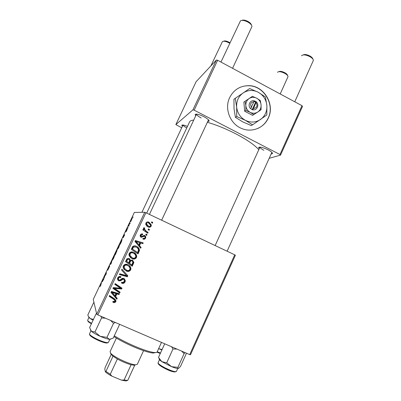 <?xml version="1.0" encoding="UTF-8"?>
<svg xmlns="http://www.w3.org/2000/svg" width="401" height="401" viewBox="0 0 401 401"><rect width="100%" height="100%" fill="white"/><g stroke="black" fill="none" stroke-linecap="round" stroke-linejoin="round"><path stroke-width="0.6" d="M268.329 118.019C275.221 104.27 263.808 85.418 248.555 85.669C239.983 85.854 233.688 89.834 229.658 97.618C224.189 108.661 230.099 123.904 241.522 128.42C251.643 132.926 263.978 128.054 268.329 118.019M258.129 128.305C262.655 126.135 266.008 122.731 268.184 118.089C275.076 104.35 263.668 85.513 248.425 85.764C243.798 85.719 239.623 87.067 235.893 89.814M195.713 115.849L195.117 114.506C196.199 113.668 199.091 114.38 203.788 116.631C207.442 118.611 209.217 120.13 209.106 121.182L207.703 121.578M259.221 148.756L258.61 147.493C259.848 146.651 262.976 147.413 267.988 149.779C271.111 151.458 272.615 152.741 272.49 153.623L271.116 154.024M258.805 149.668C254.6 144.956 246.861 139.638 235.587 133.713C225.688 128.661 216.279 124.856 207.362 122.3M193.708 120.115C191.442 120.265 190.069 120.861 189.588 121.899L146.691 213.131M235.397 255.211L190.505 354.765L189.718 354.599L234.725 254.825L235.397 255.211M133.693 252.384C135.453 253.156 136.46 254.475 136.711 256.344L136.445 257.562C135.338 259.121 133.884 259.487 132.074 258.655L129.292 256.154L128.932 254.58L129.217 253.442C130.365 251.838 131.859 251.482 133.693 252.384M139.508 245.597L141.077 247.422L140.691 248.254L134.972 241.442L135.408 240.505L143.202 242.886L142.846 243.653L140.736 242.976L139.508 245.597L138.997 245.347L141.077 247.422M115.814 301.622C115.267 302.61 114.48 302.885 113.448 302.439L112.801 302.073L113.072 301.246L113.689 301.602L115.057 300.86L114.044 299.547L109.182 296.319L109.558 295.527L114.591 298.865L115.994 300.976L115.814 301.622L115.483 300.935C114.942 301.918 114.16 302.189 113.137 301.747L113.448 302.439M123.994 278.54L125.363 280.775L125.067 281.858C124.25 283.382 123.057 283.778 121.478 283.051L121.754 282.234L122.937 282.525L124.23 281.417L124.445 280.64L123.698 279.347L122.957 279.261L120.746 280.72L118.711 280.875L117.448 278.84L117.724 277.903C118.44 276.59 119.503 276.184 120.896 276.68L120.606 277.487C119.709 277.181 119.032 277.457 118.576 278.314L118.385 278.966L119.027 280.078L119.829 280.083L121.227 279.086C122.059 278.299 122.977 278.119 123.994 278.54M121.939 269.171L127.809 275.763L127.343 276.75L119.403 274.565L119.774 273.783L126.581 275.657L121.548 270.008L121.939 269.171M127.909 264.715C129.713 265.502 130.726 266.855 130.932 268.77L130.671 269.898C129.558 271.462 128.094 271.838 126.28 271.011L123.488 268.515L123.127 266.86L123.408 265.798C124.561 264.184 126.064 263.823 127.909 264.715M151.799 221.828L152.756 222.495L152.4 223.252L151.438 222.605L151.799 221.828M97.854 314.915L96.731 314.254L93.263 299.407L134.36 212.42L144.726 212.264L145.904 212.756L97.854 314.915L189.718 354.599M145.904 212.756L234.725 254.825M132.375 260.079L133.884 262.329L132.27 266.229L125.488 261.627L126.987 258.75L129.137 258.485L130.455 260.329L132.375 260.079M115.623 296.555L117.217 298.369L116.821 299.216L111.007 292.439L111.453 291.482L119.383 293.748L119.017 294.529L116.871 293.888L115.623 296.555L115.293 295.908L116.536 293.261L116.871 293.888M115.954 289.372L120.115 292.184L119.749 292.971L112.907 288.394L113.293 287.572L120.611 288.229L114.791 284.384L115.162 283.592L121.999 288.164L121.613 288.986L114.305 288.349L115.954 289.372M145.583 238.049C144.992 239.186 144.109 239.517 142.931 239.036L143.097 238.184C143.879 238.585 144.49 238.425 144.936 237.703L145.082 237.051L144.596 236.319L144.059 236.264L141.057 237.352L140.089 235.938L140.295 235.041C140.826 233.989 141.633 233.658 142.726 234.054L142.46 234.861L140.941 235.387L140.841 235.818L141.764 236.655L143.748 235.467L144.891 235.527L145.834 236.916L145.583 238.049L145.032 237.858C144.596 238.795 143.879 239.181 142.886 239.016M139.448 250.455L138.039 253.908L131.282 249.287L132.691 246.545C133.814 245.633 135.042 245.537 136.365 246.254C138.099 247.011 139.127 248.299 139.463 250.109L139.448 250.455L138.936 250.169L138.561 251.427L139.067 251.723M149.007 222.234L151.337 224.986L151.157 226.144C150.435 227.272 149.453 227.542 148.205 226.966C146.876 226.41 146.059 225.442 145.743 224.074L145.959 222.971C146.726 221.848 147.743 221.603 149.007 222.234L148.425 222.169L150.741 224.896L150.565 226.044L151.157 226.144M148.505 228.866L149.458 229.527L149.102 230.289L148.139 229.643L148.505 228.866M146.149 231.091L148.084 232.465L147.723 233.237L142.841 229.858L143.207 229.086L144.21 229.793L143.533 228.385L144.039 227.567L144.721 228.259L144.315 228.911L146.149 231.091L145.588 230.951L148.084 232.465M146.089 234.009L147.047 234.675L146.691 235.437L145.723 234.791L146.089 234.009M119.754 244.41L118.751 247.417L117.483 249.442L118.48 246.44L119.754 244.41M123.092 237.793L123.734 235.337L124.741 234.72L123.092 237.793M100.726 285.587L100.024 286.59L100.706 285.447L101.518 282.364L100.726 285.587M109.638 266.264L107.724 270.254L109.328 266.941L107.924 269.292L108.606 267.342L109.618 265.668L108.21 268.63L109.638 266.264M112.15 259.858L111.277 263.221L110.871 264.079L109.974 264.465L110.29 263.793L111.062 263.462L112.15 259.858M114.741 255.021L113.704 258.114L112.455 260.089L113.488 257.001L114.741 255.021M133.072 216.861L132.786 217.678L133.072 216.861M96.731 314.254L144.726 212.264M117.107 250.399L115.177 254.961L115.197 253.402L116.856 250.144L116.631 251.111L117.107 250.399M102.315 281.783L103.147 278.911L103.924 278.8L102.315 281.783M104.661 276.299L104.24 278.129L104.39 276.274L105.914 274.344L106.33 272.174L106.205 273.968L104.661 276.299M126.746 230.485L125.839 232.014L127.027 229.557L125.934 231.377L127.307 228.495L126.24 230.715L127.317 228.901L126.746 230.485M121.593 241.352L120.225 244.284L120.18 242.851L122.074 239.242L121.593 241.352M132.29 218.069L130.691 221.698L131.363 219.578L132.32 218.079M130.19 222.956L129.904 223.788L130.19 222.956M128.977 225.302L128.691 226.349L128.591 225.462L129.548 223.457L128.977 225.302M128.084 227.417L127.794 228.259L128.084 227.417M302.509 106.39L280.535 155.117L279.968 154.52L301.998 105.694L302.509 106.39M269.181 158.305L280.535 155.117M216.375 60.025L196.114 81.704L175.854 124.591L192.926 109.844L216.375 60.025L217.628 60.27L301.998 105.694M217.628 60.27L194.159 110.17L279.968 154.52M175.854 124.591L181.713 127.799M182.38 126.39L181.808 125.272C182.365 124.706 184.249 125.082 187.468 126.405M194.159 110.17L192.926 109.844M183.092 125.032C183.327 125.754 184.55 126.726 186.746 127.944M260.003 147.107C260.114 147.909 261.412 148.971 263.903 150.3M196.54 114.135C196.655 115.092 198.189 116.365 201.147 117.949M115.518 253.547L115.197 253.402M115.513 252.916L116.611 250.79L115.513 252.916M115.508 253.577L116.791 251.066L115.508 253.577M112.947 258.49L112.861 259.397L113.668 258.003L114.425 255.678L112.947 258.49M110.882 264.064L110.29 263.793M103.744 279.176L103.147 278.911M102.766 280.189L102.45 281.317L103.313 279.487L102.947 279.497L102.766 280.189M104.651 276.394L104.39 276.274M106.275 272.966L106.009 272.85M124.16 235.532L123.734 235.337M123.438 236.44L123.192 237.397L124.049 235.593L123.438 236.44M120.521 243.011L120.18 242.851M120.501 242.349L120.536 243.442L121.884 239.853L120.501 242.349M117.954 247.893L117.889 248.75L118.711 247.322L119.438 245.066L117.954 247.893M131.408 219.613L130.997 221.036L131.979 218.725L131.408 219.613M129.007 225.658L128.591 225.462M151.673 222.094L152.756 222.495M152.144 222.425L151.909 222.926M132.671 260.234L133.413 261.953L133.197 262.871L133.663 263.257M133.197 262.871L131.819 265.823L132.27 266.229M131.819 265.823L125.523 261.552M129.498 258.68L130.455 260.329M132.104 260.896L131.543 260.475C130.746 260.209 130.195 260.5 129.884 261.347L129.122 262.971L131.849 264.911L132.906 262.194L131.994 260.84C131.192 260.57 130.636 260.866 130.325 261.718L129.558 263.357M128.957 259.347L128.38 258.921C127.638 258.66 127.132 258.921 126.851 259.698L126.235 261.011L128.766 262.815L129.673 260.48L128.806 259.272C128.059 259.016 127.548 259.277 127.272 260.059L126.646 261.382M126.851 259.698L127.272 260.059M128.38 258.921L128.806 259.272M129.884 261.347L130.325 261.718M131.543 260.475L131.994 260.84M129.277 265.567L130.49 268.339L130.225 269.462L130.671 269.898M130.225 269.462C129.122 271.016 127.673 271.387 125.874 270.565L126.28 271.011M125.874 270.565L124.014 269.342M128.646 266.184L127.047 265.051C125.749 264.429 124.691 264.68 123.869 265.808L123.949 267.738L124.776 268.855M124.345 268.164L126.681 270.254C127.974 270.845 129.027 270.575 129.834 269.452L130.004 268.725C129.799 267.171 128.952 266.084 127.463 265.452C126.16 264.825 125.092 265.081 124.26 266.214L124.345 268.164L123.949 267.738M123.869 265.808L124.26 266.214M127.047 265.051L127.463 265.452M127.383 275.286L126.927 276.259L127.343 276.75M126.927 276.259L119.558 274.234M121.548 269.998L126.581 275.657M124.666 278.981L124.962 280.254L124.671 281.327L125.067 281.858M124.671 281.327C124.019 282.67 122.997 283.131 121.593 282.7M123.307 278.84L122.571 278.75L122.957 279.261M122.571 278.75L120.38 280.199L120.746 280.72M120.38 280.199L118.36 280.354L118.711 280.875M118.36 280.354L117.608 279.843M120.586 276.565L120.405 277.071L120.771 277.567M120.405 277.071L120.606 277.487M120.235 276.991C119.348 276.69 118.676 276.966 118.225 277.813L118.576 278.314M118.225 277.813L118.034 278.459L118.43 279.417M114.736 300.068L113.729 298.875L109.348 295.968M115.623 299.778L115.483 300.935M116.796 297.888L116.485 298.55L116.821 299.216M116.485 298.55L111.087 292.264M118.811 293.582L119.017 294.529M118.661 293.903L116.536 293.261M115.949 293.612L115.618 292.991L111.694 291.818L114.952 295.743L115.949 293.612L111.994 292.429M119.623 291.853L119.388 292.359L119.749 292.971M119.388 292.359L113.042 288.108M118.796 287.081L118.44 286.514L120.245 287.652L120.611 288.229M118.44 286.514L114.912 284.129M121.508 287.833L121.242 288.399L121.613 288.986M121.242 288.399L116.28 288.063L116.616 288.645M116.28 288.063L113.984 287.768L114.305 288.349M144.049 236.144L143.513 236.089L144.059 236.264M143.513 236.089L140.957 237.302M140.941 235.387L140.42 235.217L141.929 234.695L142.19 233.893L142.726 234.054M140.42 235.217L140.776 236.354L141.297 236.53M140.776 236.354L141.077 236.455M144.455 235.392L144.891 235.527M144.4 235.387L145.277 236.735L145.032 237.858M140.556 247.161L140.275 247.763M142.641 242.71L142.31 243.422L142.846 243.653M142.31 243.422L140.736 242.976M140.215 242.75L138.997 245.347M139.829 242.69L135.458 241.237L138.851 244.78L139.829 242.69L135.944 241.452L138.851 244.78M135.458 241.237L135.944 241.452M138.561 251.427L137.553 253.577M136.425 246.284C137.854 247.071 138.696 248.254 138.952 249.828L138.936 250.169M136.079 247.061L135.478 246.745L133.082 246.76L131.984 248.775L137.618 252.59L138.51 250.034C138.215 248.595 137.363 247.582 135.959 247.001L133.543 247.021L132.44 249.051L137.618 252.59M131.984 248.775L132.44 249.051M133.082 246.76L133.543 247.021M135.478 246.745L135.959 247.001M134.25 252.67L136.22 256.013L135.959 257.221L136.445 257.562M135.959 257.221C134.861 258.77 133.413 259.131 131.623 258.309L132.074 258.655M131.623 258.309L130.48 257.663M133.749 253.377L132.791 252.81C131.498 252.184 130.445 252.429 129.628 253.547L129.708 255.477L131.117 257.061M130.145 255.803L132.475 257.903C133.764 258.495 134.806 258.234 135.613 257.116L135.784 256.314C135.548 254.805 134.701 253.738 133.252 253.116C131.949 252.485 130.886 252.735 130.064 253.863L130.145 255.803L129.708 255.477M129.628 253.547L130.064 253.863M132.791 252.81L133.252 253.116M150.565 226.044L148.691 227.151M147.653 221.893L148.425 222.169M147.553 222.725L146.044 223.237L145.939 223.863L147.904 226.069L148.896 226.329M146.611 223.317L146.5 223.943L148.48 226.169C149.287 226.615 149.964 226.5 150.5 225.828L150.591 225.207L148.646 222.996C147.839 222.54 147.157 222.65 146.611 223.317L146.044 223.237M147.904 226.069L148.48 226.169M148.405 229.076L149.458 229.527M148.876 229.402L148.616 229.963M147.508 232.319L147.237 232.906M143.117 229.282L144.21 229.793M143.789 227.758L144.721 228.259M144.175 228.149L143.829 228.45L144.375 228.565M143.829 228.45L145.588 230.951M146.009 234.184L147.047 234.675M146.485 234.51L146.205 235.111M223.603 41.233L223.658 41.213C224.745 40.626 226.55 40.972 229.081 42.245L230.014 42.807M229.773 43.318L228.931 42.822C225.888 41.293 223.723 40.877 222.425 41.584L210.866 65.919M241.928 20.376C243.297 19.729 245.327 20.095 248.013 21.474C250.059 22.672 251.191 23.854 251.412 25.017M232.57 68.315L251.973 26.466C251.813 25.057 250.45 23.594 247.888 22.08C244.51 20.366 242.034 19.955 240.46 20.847L220.966 62.07M278.86 71.679L278.956 71.649C280.144 71.017 282.088 71.373 284.795 72.711C286.514 73.694 287.427 74.601 287.532 75.443L287.582 75.553M280.209 93.964L288.033 76.606C287.908 75.604 286.815 74.511 284.745 73.333C281.497 71.724 279.156 71.298 277.738 72.05L277.517 72.335M303.276 54.902C304.78 54.17 307.001 54.541 309.933 56.01C311.692 57.032 312.65 58.025 312.82 58.987M294.76 101.799L313.402 60.335C313.266 59.163 312.108 57.944 309.928 56.676C306.284 54.862 303.592 54.441 301.848 55.403L301.542 55.804M93.463 319.402L90.34 318.61L93.077 320.229M93.989 302.514L93.573 302.82L94.045 302.765M93.573 302.82L87.804 315.046L88.591 316.67L90.34 318.61L88.877 317.472L88.566 316.625M90.425 329.973L91.493 331.391C93.363 332.89 96.265 334.534 100.2 336.319L105.463 338.374L109.378 339.351L106.977 337.361L100.2 336.319L94.942 332.003L91.493 331.391L89.613 327.587L96.09 313.823L96.611 313.722M100.947 316.254L101.528 317.978L105.428 318.188M101.528 317.978L94.942 332.003M110.566 320.404L113.518 323.351L106.977 337.361M113.518 323.351L115.398 322.494M119.623 324.369L113.222 338.108L109.378 339.351L110.776 339.216M96.576 313.587L96.09 313.823M162.079 349.547L158.816 348.7L161.884 349.973M171.603 346.775L172.971 349L176.916 349.065M186.485 353.201L180.535 366.374L178.525 368.429L178.079 368.313L177.909 367.341L171.598 366.674L166.706 362.795L161.844 361.672L158.49 357.411L164.686 343.837M172.971 349L166.706 362.795M181.628 351.106L184.114 353.617L177.909 367.341M184.114 353.617L185.001 352.564M159.147 358.644L159.488 359.842L161.844 361.672L171.598 366.674C174.275 367.747 176.285 368.349 177.628 368.489L178.525 368.429M155.648 352.564L153.122 353.065C149.097 352.659 142.796 350.659 134.22 347.06C126.3 343.642 119.533 340.158 113.924 336.604M114.3 335.792C120.079 339.371 126.916 342.865 134.816 346.274C143.748 350.028 150.3 352.118 154.465 352.544C155.984 352.659 156.866 352.464 157.112 351.958L161.483 342.399M116.38 338.123L110.054 351.727L110.771 353.336C113.959 357.171 130.551 364.835 135.583 364.8L137.302 364.319L143.568 350.674M127.719 380.429L125.799 380.95L121.503 380.138L124.089 379.998L127.719 380.429L134.671 365.316L131.107 364.755C126.796 363.557 122.215 361.632 117.363 358.98L113.002 356.208L110.546 353.607M121.503 380.138L111.939 376.183C108.997 374.619 106.801 373.161 105.348 371.807L104.796 369.095L105.137 367.517L111.433 353.978M131.107 364.755L124.089 379.998M117.363 358.98L110.275 374.278L111.939 376.183M105.348 371.807L105.949 371.406L110.275 374.278M113.002 356.208L105.949 371.406M253.492 108.465L256.319 101.764L254.284 100.846C250.064 99.608 247.191 105.824 250.68 108.676L252.605 109.854L253.492 108.465C256.946 107.919 257.823 106.009 256.124 102.736M252.66 109.724C256.891 110.937 259.728 104.746 256.259 101.894M252.364 96.33L243.893 102.054L244.635 111.192L252.58 115.368L257.838 111.984L261.061 109.714L261.076 104.917L260.324 100.566L256.725 98.215L252.364 96.33L243.893 102.054M245.101 101.268L245.828 105.648L245.848 110.47L244.635 111.192M245.848 110.47L250.214 112.37L253.843 114.676M252.58 124.836L266.825 114.992L266.881 105.533C266.209 99.628 263.347 95.202 258.284 92.265C253.041 89.684 247.998 89.904 243.156 92.922C238.535 96.3 236.364 100.992 236.645 106.992C237.332 112.972 240.244 117.418 245.372 120.325C250.66 122.851 255.698 122.586 260.48 119.523C265.031 116.125 267.161 111.463 266.881 105.533L265.372 96.947L258.284 92.265L249.653 88.546L233.943 99.222L234.024 108.696L235.407 117.318L236.715 116.546L245.372 120.325L252.58 124.836L251.156 125.538L242.62 121.809L235.407 117.318M235.237 98.3L236.645 106.992L236.715 116.546M261.076 104.917C260.735 101.929 259.287 99.694 256.725 98.215C254.079 96.917 251.532 97.032 249.101 98.561C246.78 100.265 245.688 102.631 245.828 105.648C246.174 108.656 247.638 110.897 250.214 112.37C252.876 113.653 255.417 113.523 257.838 111.984C260.139 110.275 261.221 107.919 261.076 104.917M254.284 100.846L250.68 108.676M254.144 101.689C250.685 102.23 249.803 104.14 251.507 107.418M252.199 109.638L255.627 102.19L254.189 101.423M255.627 102.19L256.319 101.764M124.972 273.878L125.373 274.349M121.348 279.512L121.724 280.023M113.729 298.875L114.044 299.547M113.633 292.434L113.949 293.056M142.676 236.585L143.212 236.765M136.661 242.53L137.152 242.755M137.368 241.883L137.864 242.104M132.505 247.668L132.967 247.933M88.466 321.883L91.383 323.828L87.989 321.401L87.669 320.219C87.543 320.77 88.857 321.813 91.603 323.356M108.425 342.354C107.613 343.266 105.789 343.211 102.952 342.183C96.937 340.108 88.666 336.093 89.528 333.827C88.621 334.89 97.127 339.777 103.388 341.742C106.37 342.685 108.049 342.89 108.425 342.354L109.819 339.366M102.786 342.143C96.847 340.279 88.811 335.622 89.889 334.705M157.222 351.717L160.48 353.05M156.956 352.168L160.27 353.512L156.951 352.173M164.921 367.822C171.282 370.915 175.107 372.118 176.405 371.436C174.575 372.534 170.691 371.511 164.751 368.379C159.849 365.777 157.628 363.882 158.104 362.704C158.049 363.667 160.32 365.376 164.921 367.822M175.533 371.697C174.5 372.474 170.921 371.376 164.791 368.409M164.756 368.389C162.094 367 160.2 365.787 159.077 364.75M208.695 120.069L209.106 121.182M272.089 152.606L272.49 153.623M259.673 147.102L258.61 147.493M196.249 114.12L195.117 114.506M182.61 125.002L181.808 125.272M133.884 262.329L133.413 261.953M130.932 268.77L130.49 268.339M124.079 266.916L123.688 266.505M118.385 278.966L118.034 278.459M125.363 280.775L124.962 280.254M115.994 300.976L115.663 300.294M140.841 235.818L140.325 235.648M145.834 236.916L145.277 236.735M139.463 250.109L138.952 249.828M136.711 256.344L136.22 256.013M129.879 254.62L129.443 254.304M151.337 224.986L150.741 224.896M146.5 223.943L145.939 223.863M144.315 228.911L143.769 228.796M141.899 212.309L183.021 125.027M196.52 114.13L149.423 214.425M208.505 119.859L161.648 220.214M227.111 251.221L271.868 152.37M215.147 245.552L259.973 147.107M87.669 320.219L88.937 317.532M88.877 317.472L88.591 316.67M89.528 333.827L90.947 330.815M176.405 371.436L177.733 368.499M158.104 362.704L159.453 359.742M159.488 359.842L158.966 358.329M177.628 368.489L178.079 368.313M153.122 353.065L154.465 352.544M134.265 365.311L135.583 364.8M111.237 354.674L110.771 353.336M125.799 380.95L127.102 380.444"/></g></svg>
